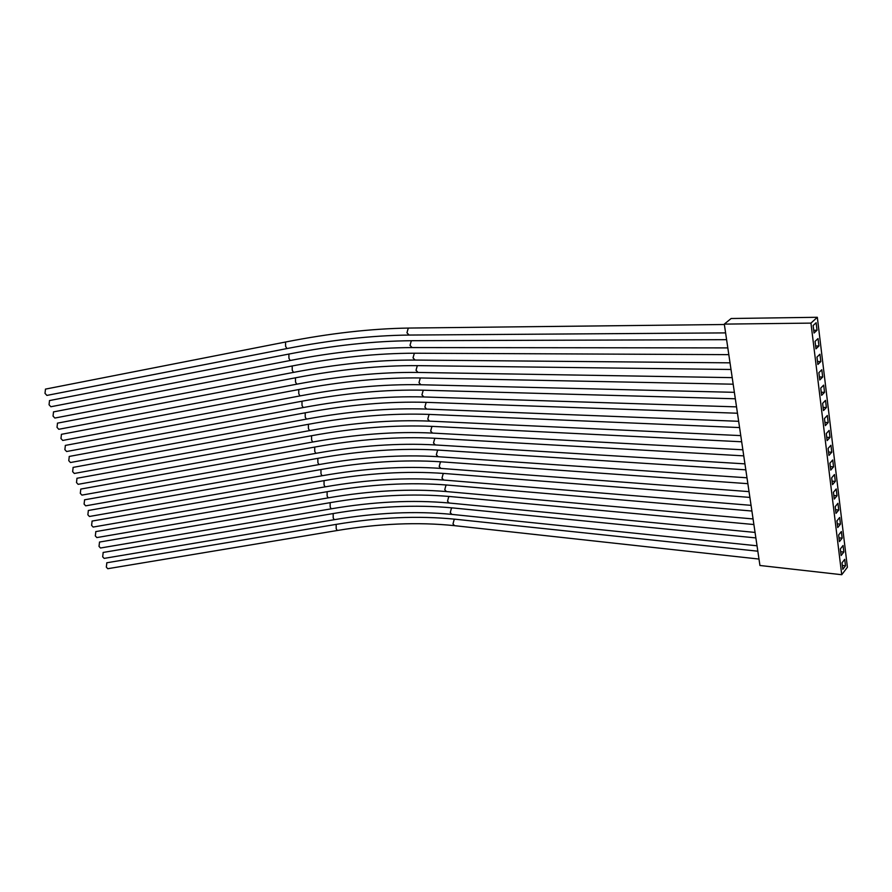 <?xml version="1.0" encoding="UTF-8"?>
<svg xmlns="http://www.w3.org/2000/svg" width="892" height="892" viewBox="0 0 892 892"><rect width="100%" height="100%" fill="white"/><g stroke="black" fill="none" stroke-linecap="round" stroke-linejoin="round"><path stroke-width="1.34" d="M286.878 348.582L46.897 395.412L45.001 393.361L45.481 389.113M337.176 530.517L107.776 568.706L106.326 567.134L106.839 562.774M334.188 519.713L104.152 558.392L102.68 556.798L103.193 552.449M331.177 508.83L100.506 548.011L99.012 546.395L99.525 542.057M328.156 497.881L96.838 537.575L95.31 535.925L95.834 531.599M325.101 486.854L93.147 527.06L91.597 525.388L92.11 521.073M322.034 475.759L89.423 516.479L87.862 514.784L88.364 510.48M318.946 464.587L85.688 505.831L84.093 504.103L84.595 499.81M315.835 453.337L81.919 495.116L80.302 493.354L80.804 489.072M312.713 442.008L78.128 484.323L76.489 482.539L76.991 478.268M429.632 421.124L429.487 421.113C392.569 419.597 352.608 422.752 309.602 430.602L74.315 473.462L72.642 471.656L73.144 467.386M426.755 409.082L426.621 409.082C389.626 407.822 349.564 411.167 306.424 419.117L70.468 462.524L68.773 460.685L69.275 456.436M303.191 407.566L66.61 451.519L64.882 449.657L65.372 445.409M420.957 384.753L420.823 384.742C383.683 384.039 343.409 387.752 300.013 395.914L62.719 440.436L60.968 438.541L61.448 434.315M296.724 384.196L58.794 429.286L57.021 427.357L57.501 423.131M293.468 372.388L54.847 418.047L53.052 416.096L53.52 411.881M290.179 360.502L50.877 406.741L49.049 404.756L49.517 400.564M759.939 565.483L724.304 324.108L810.951 323.116L841.736 574.716L759.939 565.483M810.951 323.116L817.328 317.284L731.139 318.511L724.304 324.108M842.026 562.819L842.828 569.33L845.504 565.807L844.724 559.317L842.026 562.819M840.342 548.959L841.145 555.526L843.843 552.037L843.052 545.491L840.342 548.959M838.636 534.966L839.45 541.589L842.159 538.155L841.368 531.543L838.636 534.966M836.919 520.861L837.733 527.54L840.465 524.139L839.662 517.483L836.919 520.861M835.191 506.634L836.005 513.368L838.759 510.012L837.945 503.289L835.191 506.634M833.44 492.272L834.265 499.074L837.042 495.751L836.217 488.972L833.44 492.272M831.678 477.789L832.504 484.646L835.302 481.368L834.477 474.533L831.678 477.789M829.894 463.171L830.731 470.095L833.552 466.862L832.715 459.96L829.894 463.171M828.099 448.42L828.947 455.411L831.779 452.222L830.943 445.253L828.099 448.42M826.282 433.545L827.14 440.592L829.995 437.448L829.147 430.423L826.282 433.545M824.453 418.526L825.323 425.64L828.189 422.552L827.341 415.46L824.453 418.526M822.614 403.385L823.483 410.554L826.382 407.51L825.513 400.352L822.614 403.385M820.751 388.098L821.632 395.334L824.543 392.335L823.673 385.121L820.751 388.098M818.867 372.666L819.759 379.97L822.692 377.026L821.811 369.745L818.867 372.666M816.972 357.09L817.875 364.471L820.83 361.572L819.938 354.224L816.972 357.09M815.054 341.38L815.968 348.828L818.945 345.973L818.042 338.559L815.054 341.38M813.125 325.524L814.039 333.028L817.039 330.241L816.135 322.748L813.125 325.524M817.328 317.284L847.4 567.245L841.736 574.716M813.705 330.263L817.039 330.241M815.622 345.973L818.945 345.973M817.518 361.55L820.83 361.572M819.391 376.97L822.692 377.026M821.253 392.257L824.543 392.335M823.104 407.41L826.382 407.51M824.933 422.418L828.189 422.552M826.739 437.303L829.995 437.448M828.534 452.043L831.779 452.222M830.318 466.661L833.552 466.862M832.08 481.156L835.302 481.368M833.83 495.517L837.042 495.751M835.57 509.745L838.759 510.012M837.287 523.86L840.465 524.139M838.993 537.854L842.159 538.155M840.677 551.724L843.843 552.037M842.349 565.472L845.504 565.807M409.105 335.058L406.953 332.783L408.235 328.267L409.049 328.055L724.36 324.51M725.597 332.894L408.982 335.058C371.551 335.481 330.865 339.986 286.923 348.571L285.596 346.319L285.552 342.015L45.425 389.124M454.574 525.678L453.002 523.916L454.151 519.557L455.255 519.222L757.832 551.2M758.992 559.061L454.418 525.656C418.147 521.909 379.089 523.526 337.221 530.506L336.206 528.789L336.161 524.385L106.761 562.785M451.876 514.383L450.27 512.599L451.43 508.239L452.523 507.905L755.87 537.921M757.029 545.793L451.72 514.372C415.382 510.86 376.223 512.632 334.232 519.702L333.207 517.962L333.162 513.558L103.115 552.46M449.155 503.01L447.528 501.192L448.698 496.833L449.769 496.51L753.896 524.529M755.056 532.424L449.01 502.999C412.606 499.721 373.335 501.661 331.222 508.819L330.185 507.057L330.14 502.664L99.447 542.068M446.424 491.559L444.762 489.719L445.933 485.348L446.992 485.036L751.9 511.027M753.071 518.943L446.279 491.548C409.796 488.515 370.436 490.622 328.2 497.87L327.141 496.086L327.096 491.704L95.756 531.61M443.681 480.03L441.986 478.157L443.157 473.775L444.205 473.474L749.893 497.413M751.064 505.34L443.525 480.019C406.975 477.22 367.515 479.506 325.145 486.854L324.075 485.025L324.03 480.654L92.032 521.084M440.904 468.412L439.187 466.516L440.358 462.134L441.384 461.833L747.864 483.676M749.035 491.626L440.76 468.4C404.132 465.858 364.572 468.311 322.079 475.748L320.986 473.897L320.942 469.538L88.297 510.492M438.117 456.715L436.355 454.786L437.548 450.404L438.552 450.114L745.812 469.828M746.994 477.8L437.972 456.704C401.277 454.407 361.617 457.038 318.99 464.576L317.887 462.692L317.842 458.343L84.528 499.821M435.307 444.941L433.512 442.978L434.716 438.585L435.697 438.307L743.75 455.868M744.932 463.862L435.162 444.93C398.389 442.889 358.629 445.688 315.88 453.326L314.753 451.419L314.709 447.082L80.737 489.084M432.475 433.066L430.658 431.081L431.851 426.688L432.821 426.409L741.676 441.774M742.858 449.791L432.33 433.066C395.49 431.282 355.629 434.259 312.746 442.008L311.609 440.057L311.564 435.731L76.913 478.279M740.761 435.608L429.487 421.113L427.77 419.106L428.974 414.702L429.933 414.434L739.579 427.569M309.602 430.602L308.431 428.617L308.387 424.302L73.077 467.397M738.654 421.303L426.621 409.082L424.86 407.042L426.075 402.627L427.012 402.37L737.461 413.23M306.424 419.117L305.242 417.11L305.198 412.806L69.208 456.448M423.867 396.962L421.938 394.888L423.165 390.462L424.068 390.217L735.331 398.78M736.524 406.875L423.733 396.951C386.671 395.97 346.497 399.505 303.224 407.555L302.02 405.514L301.975 401.222L65.306 445.42M734.372 392.324L420.823 384.742L418.995 382.646L420.221 378.219L421.113 377.974L733.179 384.196M300.013 395.914L298.787 393.84L298.742 389.548L61.392 434.326M418.025 372.455L416.018 370.314L417.255 365.876L418.125 365.642L731.005 369.489M732.209 377.639L417.891 372.443C380.683 372.009 340.309 375.922 296.768 384.184L295.531 382.077L295.475 377.807L57.434 423.154M415.07 360.056L413.029 357.882L414.278 353.455L415.126 353.221L728.809 354.648M730.024 362.832L414.947 360.056C377.662 359.911 337.176 364.014 293.501 372.388L292.242 370.236L292.197 365.976L53.464 411.903M412.104 347.579L410.019 345.371L411.268 340.934L412.093 340.711L726.601 339.674M727.816 347.902L411.97 347.579C374.607 347.713 334.032 352.017 290.212 360.491L288.941 358.316L288.885 354.057L49.461 400.575M408.915 328.055C370.916 328.657 329.784 333.307 285.552 342.015M455.098 519.211C418.092 515.543 378.442 517.271 336.161 524.385M452.367 507.894C415.293 504.471 375.554 506.355 333.162 513.558M449.624 496.498C412.483 493.309 372.655 495.372 330.14 502.664M446.847 485.025C409.64 482.081 369.723 484.311 327.096 491.704M444.06 473.462C406.785 470.775 366.779 473.173 324.03 480.654M441.239 461.822C403.92 459.391 363.813 461.956 320.942 469.538M438.407 450.103C401.021 447.918 360.825 450.672 317.842 458.343M435.564 438.295C398.111 436.378 357.826 439.299 314.709 447.082M432.687 426.398C395.167 424.748 354.793 427.859 311.564 435.731M429.788 414.423C392.212 413.041 351.749 416.33 308.387 424.302M426.878 402.359C389.235 401.244 348.672 404.723 305.198 412.806M423.934 390.205C386.236 389.369 345.583 393.038 301.975 401.222M420.979 377.974C383.214 377.416 342.472 381.274 298.742 389.548M417.991 365.642C380.17 365.363 339.339 369.422 295.475 377.807M414.992 353.221C377.115 353.232 336.184 357.48 292.197 365.976M411.97 340.711C374.027 341.012 332.995 345.46 288.885 354.057"/></g></svg>
